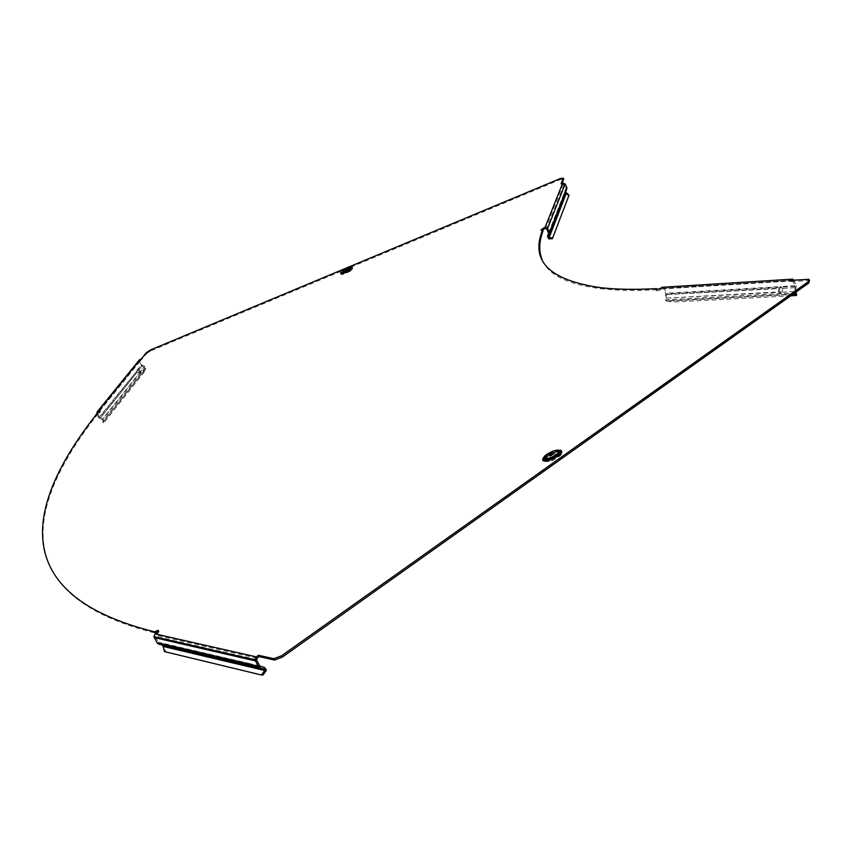 <?xml version="1.0" encoding="UTF-8"?>
<svg xmlns="http://www.w3.org/2000/svg" width="853" height="853" viewBox="0 0 853 853"><rect width="100%" height="100%" fill="white"/><g stroke="black" fill="none" stroke-linecap="round" stroke-linejoin="round"><path stroke-width="0.64" stroke-dasharray="4.26 3.2" d="M346.051 271.915L345.156 273.035L349.442 270.582L346.051 271.915M345.497 270.806L344.601 271.915L348.888 269.463L345.497 270.806M348.088 271.734L345.945 272.587L348.088 271.734M146.524 352.481L146.94 353.281L139.903 361.363L141.801 364.988L144.733 366.363L145.831 368.453L144.957 368.144L143.08 372.047L103.245 422.096L102.914 420.86L103.831 421.211L103.682 419.932L102.648 419.015L102.914 420.86M145.831 368.453L144.978 368.112L102.946 420.817L103.831 421.211M139.092 360.222L141.012 365.319L136.757 370.607L140.649 371.961L140.5 372.889L137.482 371.311L137.482 370.362L99.534 417.554L102.648 419.015L140.031 372.249L141.257 372.388L140.5 372.889M141.012 365.319L144.978 368.112M96.645 414.046L98.703 417.895L102.381 419.857L139.775 373.049L137.013 371.951L136.757 370.607L138.442 370.117L140.905 371.162L144.733 366.363L140.905 371.162L141.257 372.388M548.522 236.782L564.046 196.83L563.119 196.467L564.121 193.919L565.049 194.281L564.025 196.915L563.161 197.139L563.481 195.54L564.409 195.902L565.081 194.185M808.26 279.294L808.793 280.52L789.921 281.661L792.458 280.456L795.209 286.331L794.708 293.005M791.616 280.466L662.365 288.421L663.527 288.836L665.809 293.837L665.116 298.187L666.065 300.885L666.779 299.851L666.428 301.077M793.727 280.189L796.137 285.68L781.412 286.533L783.129 288.346L781.348 292.771L778.171 291.929L778.842 288.154L780.271 287.205L665.809 293.837M663.485 287.205L666.705 293.229L666.097 298.539L666.705 299.851M796.137 285.68L795.636 292.355M542.284 230.832L541.442 230.96L542.743 229.585M542.359 260.229C548.468 274.975 567.949 284.476 600.789 288.709C616.42 290.542 635.24 290.884 657.247 289.732L656.661 291.022L658.783 290.553L660.734 289.53L660.222 288.421M553.736 455.96L556.273 455.449C557.574 456.131 556.433 457.315 552.84 458.999L550.302 459.522C549.001 458.829 550.142 457.645 553.736 455.96M552.03 457.304C555.612 455.619 556.764 454.436 555.463 453.753L552.925 454.265C549.332 455.95 548.191 457.133 549.492 457.826L552.03 457.304M553 458.434L551.411 458.765L553.565 456.526L555.164 456.195L553 458.434M566.456 192.885L566.115 193.77L568.684 196.041L552.36 238.776M561.999 183.331L561.498 184.6L564.228 184.333L566.061 188.278L565.07 191.467L566.125 193.738L548.671 238.819M566.125 193.738L566.467 192.853M548.682 238.787L549.055 237.848M795.764 294.157L796.126 292.878M796.137 292.835L666.779 299.851L673.113 300.832L795.742 294.285L795.465 295.596M264.739 670.49L163.094 646.414M262.01 675.128L165.738 651.895L164.426 646.723L163.158 646.425M98.426 412.489L100.537 411.796L98.02 413.748L97.562 412.895M98.02 413.748C26.166 504.454 5.8 595.629 155.15 633.033M146.94 353.281L151.258 350.615L150.832 349.815M560.037 178.64L560.432 179.514L151.258 350.615M560.432 179.514L563.556 178.746M662.365 288.421L660.734 289.53M808.793 280.52L809.572 280.541M158.242 631.615L158.957 631.54L157.858 633.662L155.768 635.101L155.353 636.764L158.306 642.192L162.667 643.578L164.394 645.486M141.651 359.817L141.225 359.006M789.921 281.661L789.388 280.456M561.498 184.6L561.082 183.715M259.707 665.926L247.882 663.154L246.666 664.018M260.41 666.492L248.052 663.197L246.848 664.06M249.961 664.039L249.598 665.575L253.405 666.47L253.767 664.935L249.961 664.039M249.492 665.543L251.038 665.905L251.411 664.38L247.381 663.442L247.199 664.242M264.355 667.419L162.667 643.578L162.326 644.996L158.626 644.122L158.967 642.714L247.882 663.154L158.306 642.192M251.038 665.905L162.39 645.007M253.32 666.545L164.416 645.582L164.362 646.713M795.209 286.331L780.495 287.184L781.188 286.555L780.271 287.205L782.094 287.962L780.047 293.283L778.171 291.929L665.116 298.187L779.194 292.312L779.866 288.538L778.842 288.154L665.894 294.648L779.866 288.538L781.188 286.555L666.705 293.229M783.129 288.346L796.329 287.589L783.129 288.346M782.169 292.152L795.518 291.417L782.169 292.152M790.71 295.852L672.846 302.058L673.113 300.832M792.874 294.306L666.513 301.066L672.846 302.058M796.787 294.114L795.742 294.285M566.061 188.278L564.281 192.842L565.187 192.458M565.208 193.183L564.505 192.906L563.481 195.54L565.07 191.467L565.987 191.818L567 189.249L566.083 188.886L564.494 192.703M548.607 233.69L564.281 192.842L548.586 233.04M564.345 196.083L565.955 191.946M548.639 233.583L563.161 197.139M97.605 412.884L99.534 417.554M98.703 417.895L141.801 364.988M137.226 372.121L99.737 418.812L137.226 372.121M138.186 370.927L142.248 365.383L138.186 370.927M143.08 372.047L143.933 372.388L104.151 422.448L103.245 422.096M143.933 372.388L145.81 368.485L103.853 421.179L104.151 422.448M340.976 272.342L343.386 270.433L352.172 267.256M340.72 272.896L343.364 270.785L352.15 267.234M350.466 271.083C341.435 275.54 339.195 275.743 343.727 271.691C352.726 267.245 354.976 267.042 350.466 271.083M349.901 270.817L341.541 273.877L343.983 271.35L351.479 268.194L349.901 270.817M344.058 270.934C351.255 267.373 353.057 267.213 349.442 270.444C342.213 274.005 340.422 274.165 344.058 270.934M344.004 270.998L351.031 268.034L349.559 270.497L341.712 273.376L344.004 270.998M560.506 450.192L557.425 450.053L553.192 451.237L545.696 455.342M543.35 458.04L553.544 451.536L557.979 450.267L553.501 451.514L543.073 458.456M560.282 450.096L553.576 451.504L543.137 458.264M551.774 460.951C565.144 453.465 565.944 450.736 554.183 452.772C540.845 460.204 540.045 462.934 551.774 460.951M551.699 459.98C561.605 455.022 563.652 452.25 557.841 451.674L553.81 452.804C546.784 455.897 543.681 458.562 544.481 460.791L551.699 459.98M553.437 452.527C542.764 458.477 542.113 460.663 551.507 459.063C562.212 453.082 562.852 450.896 553.437 452.527C546.976 455.331 544.065 457.837 544.747 460.023L551.518 459.255C560.816 454.606 562.735 452.005 557.286 451.472L553.512 452.516C546.912 455.427 543.99 457.933 544.747 460.023L544.481 460.791C542.604 459.799 545.792 457.176 554.034 452.922L557.841 451.674L553.458 452.495M563.14 183.907L545.472 228.401M256.988 658.185L155.768 635.101M140.201 360.424L97.807 412.745M157.858 633.662L157.208 632.446M256.561 660.009L155.353 636.764M263.982 668.965L253.405 666.47L254.151 665.532M164.469 651.596L165.738 651.895M793.759 280.264L664.423 288.229M792.832 280.925L663.527 288.836M564.228 184.333L546.634 228.849M568.684 196.041L569.036 195.156M139.114 361.693L96.666 414.078M139.903 361.363L97.498 413.737M345.156 273.035L344.601 271.915M348.653 271.03L347.768 269.239M343.834 271.659L341.435 273.952L344.036 270.934L351.479 268.194L343.834 271.659M793.215 294.072L666.065 300.885M541.005 230.022L541.442 230.96M656.149 289.913L656.661 291.022M556.273 455.449L555.463 453.753M551.411 458.765L549.982 455.801M600.789 288.709L600.299 287.642M555.164 456.195L554.045 453.86M550.302 459.522L549.492 457.826M100.206 411.189L100.537 411.796M563.438 178.714L563.033 177.84M809.508 280.53L808.975 279.304M256.422 659.572L155.225 636.359M246.485 664.05L247.445 663.186M266.221 669.594L253.394 666.566M792.938 279.24L663.634 287.28M792.458 280.456L663.176 288.41M779.685 287.376L780.932 286.651M795.966 292.739L666.534 299.766M780.047 293.283L781.348 292.771M796.51 295.426L796.659 294.722M568.684 195.753L569.036 194.868M140.031 360.531L97.626 412.852M136.843 370.565L137.685 370.17M102.733 422.235L103.639 422.587M345.945 272.587L344.975 270.625M349.442 270.582L348.888 269.463"/><path stroke-width="1.28" d="M347.118 269.772L344.975 270.625L347.118 269.772M794.708 293.005L795.86 294.146L792.874 294.306M543.169 230.523L542.284 230.832M657.247 289.732L656.735 288.623C634.728 289.796 615.919 289.466 600.299 287.642C549.055 280.083 529.873 260.719 542.743 229.585L545.472 228.401L546.634 228.849L548.586 233.04L547.541 236.409L548.671 238.819L549.055 237.848L552.723 237.838L552.36 238.776L548.682 238.787M542.359 260.229C538.659 251.603 538.925 241.698 543.18 230.513L542.743 229.585L541.005 230.022L543.286 228.188L545.035 227.474L547.583 228.455L549.545 232.645L548.522 236.782L549.033 237.88M656.735 288.623L656.149 289.913L663.485 287.205M551.582 455.47L549.982 455.801L552.147 453.561L553.746 453.231L551.582 455.47M565.955 191.946L566.456 192.885L549.055 237.848M795.86 294.146L795.636 292.355M260.41 666.492L260.048 668.038L258.48 666.79L255.026 659.902L256.295 656.863L258.534 655.285L273.93 658.719L281.703 655.701L282.407 657.045L274.634 660.062L259.227 656.607L256.988 658.185L256.561 660.009L259.707 665.926L264.355 667.419L266.221 669.594L266.168 670.831L163.094 646.414L162.39 645.007M565.208 193.183L566.957 187.905L565.134 183.949L562.735 183.032L561.082 183.715L563.3 178.181L560.037 178.64L150.832 349.815L146.524 352.481L141.225 359.006L139.775 359.614L97.359 411.892L100.078 410.943L97.562 412.895C25.654 503.515 5.214 594.594 154.5 631.828L158.306 630.324L157.208 632.446L155.107 633.886L153.924 636.658L157.165 642.981L158.626 644.122L247.018 664.967L246.666 664.018L157.165 642.981M158.242 631.615L155.15 633.033L154.5 631.828M563.556 178.746L563.3 178.181M561.999 183.331L563.705 179.055M809.572 280.541L808.719 283.057L808.175 281.831L808.975 279.304L789.388 280.456L791.094 279.251L792.938 279.24L793.727 280.189M282.407 657.045L808.719 283.057M97.605 412.884L98.426 412.489M281.703 655.701L808.175 281.831M259.227 656.607L258.534 655.285M264.355 667.419L263.982 668.965L249.598 665.575L246.666 664.018M247.199 664.242L247.018 664.967L249.492 665.543M263.982 668.965L264.814 670.511M251.155 665.937L253.288 666.598M266.093 670.81L262.98 675.043L260.655 674.808L164.469 651.596L163.158 646.425M260.655 674.808L261.626 674.723L264.739 670.49M795.764 294.157L796.51 295.426L790.71 295.852M796.126 292.878L796.659 294.722M565.081 194.185L549.599 234.063L548.607 233.69M564.025 196.915L564.345 196.083M566.456 192.885L569.036 195.156L552.723 237.838M139.775 359.614L139.092 360.222M97.359 411.892L96.645 414.046M352.172 267.256L349.933 270.188L340.656 273.589L343.535 270.124L351.244 267.128C352.95 267.085 352.396 268.002 349.591 269.879L340.816 273.088L340.976 272.342M340.656 273.589L340.837 272.779L340.656 273.589M349.026 269.601C341.797 273.163 340.006 273.333 343.642 270.092C350.85 266.541 352.641 266.371 349.026 269.601M352.15 267.234L350.05 270.241C343.652 273.717 340.539 274.602 340.72 272.896M543.724 229.126L543.286 228.188M545.696 455.342L543.404 459.618L550.974 458.754C561.359 453.551 563.513 450.651 557.425 450.053L552.968 451.109M543.35 458.04L543.126 460.385L551.145 459.479C560.272 455.246 563.396 452.154 560.506 450.192M550.899 457.794C561.594 451.802 562.244 449.627 552.829 451.258C542.145 457.219 541.506 459.394 550.899 457.794M543.137 458.264C541.634 461.42 544.31 461.889 551.166 459.671C560.954 455.065 563.993 451.866 560.282 450.096M256.295 656.863L155.107 633.886M791.094 279.251L661.853 287.301M562.735 183.032L545.035 227.474M274.229 659.998L273.525 658.665M99.268 411.988L98.884 411.263M255.335 660.872L154.212 637.543M258.48 666.79L246.848 664.06M565.134 183.949L547.583 228.455M566.957 187.905L565.208 192.394M565.187 192.458L549.545 232.645M548.639 233.583L547.541 236.409L548.522 236.782M795.465 293.944L793.215 294.072M543.073 458.456L543.404 459.618C542.657 457.133 545.824 454.308 552.893 451.141M554.045 453.86L553.746 453.231M158.306 630.324L158.69 631.039M274.634 660.062L273.93 658.719M255.026 659.902L153.924 636.658M264.835 669.946L163.115 645.902M262.98 675.043L261.626 674.723M139.391 359.849L96.954 412.138"/></g></svg>
